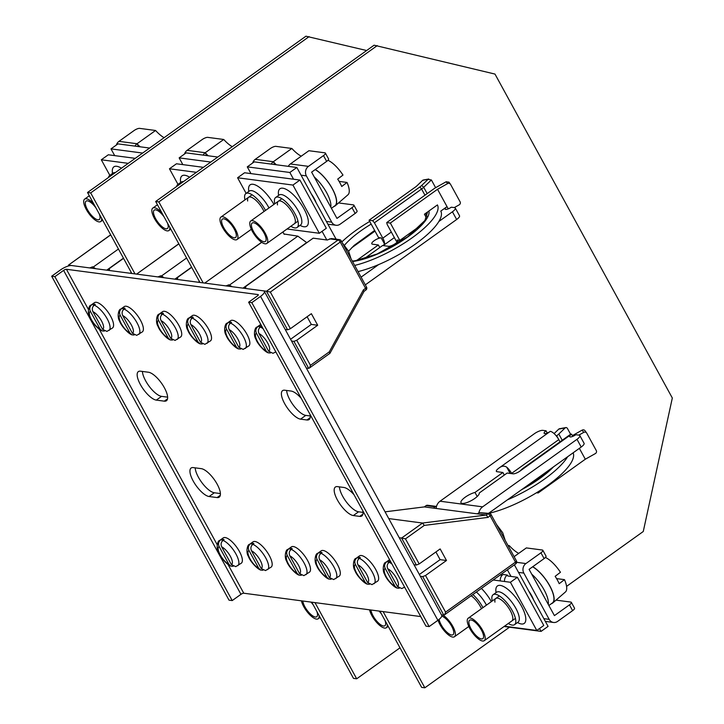 <?xml version="1.0" encoding="UTF-8"?>
<svg xmlns="http://www.w3.org/2000/svg" width="724" height="724" viewBox="0 0 724 724"><rect width="100%" height="100%" fill="white"/><g stroke="black" fill="none" stroke-linecap="round" stroke-linejoin="round"><path stroke-width="1.09" d="M131.813 273.473L87.523 192.493L305.944 36.2L366.643 50.526M135.008 273.898L90.672 192.91L87.523 192.493M311.782 602.196L353.493 678.388L356.688 678.804L314.976 602.612M399.992 647.826L356.688 678.804M309.103 36.616L90.672 192.91M199.96 282.469L155.669 201.489L374.1 45.196L494.981 74.074L672.324 398.01L643.265 531.506L566.575 586.377M203.154 282.885L158.818 201.905L155.669 201.489M379.928 611.183L421.639 687.375L424.834 687.8L383.123 611.608M509.506 627.21L424.834 687.8M377.249 45.612L158.818 201.905M306.831 242.694L297.845 236.142L284.034 234.006M244.359 288.324L245.011 286.93L313.166 238.169L327.221 240.024L331.33 238.549L339.475 239.626A2.299 2.036 -82.5 0 0 338.117 239.979L329.583 238.848M229.716 286.387L228.838 284.794L232.096 286.704M245.011 286.93L245.87 287.039L245.192 288.433L266.477 291.238L287.591 329.809L285.229 329.492M293.926 341.375L308.705 368.371L309.546 367.919L310.46 365.33L296.731 340.262L293.926 341.375L291.564 341.058M306.343 368.054L308.705 368.371M364.082 291.32L365.855 290.053A2.299 0.824 -125.6 0 0 365.575 288.324A2.299 0.688 -28.7 0 0 366.534 287.075A2.299 2.299 0 0 1 365.855 290.053A2.299 0.824 -125.6 0 1 365.566 290.107M363.819 291.356L363.421 289.872L329.266 351.873L329.936 353.321L364.136 291.256M290.577 339.257L311.32 324.415L317.7 325.257L311.374 313.691L290.396 328.696L287.591 329.809M296.731 340.262L317.7 325.257M307.112 316.741L311.32 324.415M270.342 292.062L266.477 291.238L338.117 239.979A2.299 0.824 -125.6 0 1 340.244 242.042L270.342 292.062L290.396 328.696M229.698 284.912L297.845 236.142M228.838 284.794L226.024 285.908L204.738 283.093L261.617 242.25M306.542 242.658L242.974 288.143M388.752 518.583L422.563 523.045L424.273 525.407L405.467 538.864L401.594 538.05L422.563 523.045L486.275 515.026L424.309 506.909L426.002 505.687A2.299 0.824 -125.6 0 1 426.282 505.633L424.536 506.881L385.059 511.85M405.467 538.864L419.187 563.933L416.372 565.037L401.594 538.05L399.232 537.733M419.187 563.933L440.156 548.928L446.491 560.494L425.522 575.499L445.577 612.133L515.479 562.123L490.139 515.841L487.985 517.389L486.275 515.026L488.021 513.778L479.478 512.646L489.379 513.425A2.299 2.036 -82.5 0 0 488.021 513.778A2.299 0.824 -125.6 0 1 490.139 515.841A2.299 0.688 151.3 0 0 491.098 514.601L516.429 560.874A2.299 0.688 -28.7 0 1 515.479 562.123A2.299 0.824 -125.6 0 1 515.75 563.851A2.299 2.299 0 0 0 516.429 560.874M477.116 513.823L479.478 512.646M436.436 506.637L434.825 506.755L433.694 508.085M425.522 575.499L422.707 576.612L443.821 615.174L441.459 614.857M416.372 565.037L414.01 564.729M422.707 576.612L420.345 576.295M435.902 551.969L440.102 559.652L446.491 560.494M419.359 574.494L440.102 559.652M443.821 615.174L444.663 614.721L445.577 612.133M365.312 284.858L456.645 219.499A6.905 2.054 -28.7 0 0 459.514 215.761L455.287 208.05A6.905 2.054 151.3 0 1 452.428 211.788L438.853 221.499M379.774 247.536L378.335 244.956L372.48 244.187A5.756 1.71 -28.7 0 1 371.801 243.825A5.756 1.71 -28.7 0 1 374.181 240.712A5.756 1.71 -28.7 0 1 381.213 237.934L378.552 237.581L369.05 220.232L372.67 220.711L374.408 222.793L382.815 238.151A9.213 3.312 54.4 0 1 384.507 243.961L383.177 245.599M356.606 260.504L378.335 244.956M421.196 225.119L399.838 240.395L397.177 240.042A5.756 1.71 -28.7 0 1 397.865 240.404A5.756 1.71 -28.7 0 1 395.476 243.517A5.756 1.71 -28.7 0 1 388.444 246.296L382.589 245.527L364.19 258.685M397.051 242.187A9.213 3.312 54.4 0 1 395.585 239.834L387.177 224.485L386.725 222.567L390.345 223.037L399.838 240.395M448.237 208.856L447.025 206.639A4.606 1.367 -28.7 0 0 445.115 209.127A4.606 1.367 -28.7 0 0 451.278 207.2L454.473 207.616A6.905 2.054 151.3 0 1 455.287 208.05M326.796 239.961L322.062 231.318M293.546 179.226L289.844 172.475L296.84 167.479L336.09 239.173M361.095 277.138L378.625 264.595M375.005 231.101L351.629 247.834M250.966 173.606L247.273 166.864L254.26 161.859L296.84 167.479M284.215 234.35L282.903 231.952M386.725 222.567L433.902 188.801A7.828 2.326 151.3 0 1 436.156 187.38L446.174 181.751L447.541 183.652L437.522 189.281L447.025 206.639L440.789 211.091A60.78 18.073 -28.7 0 1 415.549 243.952A60.78 18.073 -28.7 0 1 358.054 271.6M426.4 217.833L424.427 214.223L436.653 205.462M437.522 189.281L390.345 223.037M426.97 216.223L425.459 213.471M447.541 183.652A2.299 2.199 -35.7 0 1 450.599 184.457L460.102 201.806A2.299 2.199 -35.7 0 1 459.152 204.865L454.292 207.598M446.174 181.751L448.998 182.231M450.464 184.24L448.916 182.086M247.273 166.864L289.844 172.475M421.667 185.471L423.721 187.29L431.386 179.959L428.047 179.362L421.667 185.471A7.828 2.326 151.3 0 1 419.857 186.946L372.67 220.711M435.613 187.688L431.386 179.959M427.178 193.616L423.721 187.29A9.213 2.742 151.3 0 1 421.585 189.036L419.857 186.946M374.408 222.793L421.585 189.036L424.961 195.199M369.05 220.232L416.237 186.475L422.617 180.367L428.771 179.009L423.25 180.032A2.299 1.629 79.5 0 0 422.617 180.367M522.71 468.537L570.449 434.382A9.213 3.312 -125.6 0 1 571.589 434.156A4.606 1.367 -28.7 0 0 569.679 436.653A4.606 1.367 -28.7 0 0 575.842 434.717L579.037 435.142A6.905 2.054 151.3 0 1 579.852 435.577A6.905 2.054 151.3 0 1 576.992 439.314L482.627 506.836A9.213 8.145 -82.5 0 0 478.854 512.963M436.138 508.411A9.213 8.145 97.5 0 1 440.047 501.216L534.412 433.694A6.905 2.054 151.3 0 1 542.846 430.364L546.041 430.789A4.606 1.367 -28.7 0 0 544.131 433.278A4.606 1.367 -28.7 0 0 550.303 431.35A9.213 3.312 -125.6 0 1 556.095 435.694L556.666 435.767A9.213 2.742 151.3 0 0 558.801 434.02L562.222 440.264M511.75 473.65L511.596 473.378A9.213 3.312 54.4 0 0 506.709 467.152C504.203 465.568 501.551 465.93 498.755 468.238A5.756 1.71 -28.7 0 0 496.365 471.351A5.756 1.71 -28.7 0 0 497.044 471.713L502.899 472.482L474.989 492.447A10.362 3.077 -28.7 0 0 465.288 497.144A10.362 3.077 -28.7 0 0 460.989 502.746A10.362 3.077 -28.7 0 0 465.161 503.089A10.362 3.077 -28.7 0 0 474.863 498.402A10.362 3.077 -28.7 0 0 479.252 493.008L507.153 473.044L513.008 473.822A5.756 1.71 -28.7 0 0 520.04 471.043C522.438 468.618 523.316 468.021 522.674 469.261M474.989 492.447L477.206 496.501M502.899 472.482L504.32 475.08M508.746 473.252A5.756 1.71 151.3 0 1 510.004 473.17L506.709 467.152M560.005 441.857L558.783 439.622A9.213 3.312 -125.6 0 0 556.095 435.694M546.041 430.789L547.263 433.015M579.852 435.577L584.078 443.287A6.905 2.054 -28.7 0 1 581.209 447.025L488.573 513.316M539.525 628.523L541.09 631.382L548.077 626.378L514.384 564.829M507.388 569.833L510.999 576.431M529.398 484.256L523.47 488.501M565.182 427.911A2.299 1.629 -100.5 0 1 565.824 427.576L559.426 428.762A2.299 1.629 79.5 0 0 558.792 429.097L565.182 427.911L558.801 434.02M554.104 433.586L558.792 429.097M511.596 473.378L558.783 439.622L556.666 435.767M565.824 427.576A2.299 1.629 -100.5 0 1 567.516 428.617L570.621 434.282M541.09 631.382L504.085 626.495M504.483 626.215L536.792 630.477L543.778 625.473L517.389 577.272L507.814 576.005L507.28 575.046L503.026 574.476A6.444 5.702 97.5 0 0 500.311 580.938M504.574 581.499A6.444 5.702 -82.5 0 1 507.28 575.046M520.04 471.043L571.589 434.156L572.811 436.382M572.385 435.613L582.105 430.147L583.716 432.391L578.856 435.115M583.716 432.391A2.299 2.199 -35.7 0 1 586.639 432.97L585.028 430.735A2.299 2.199 144.3 0 0 582.105 430.147M529.742 484.881L529.344 484.139M536.484 492.763L538.131 492.981L585.309 459.224L595.327 453.595A2.299 2.199 -35.7 0 0 596.277 450.545L586.775 433.187A2.299 2.199 -35.7 0 0 586.639 432.97M532.176 482.112L532.692 483.044M537.624 492.067L538.131 492.981M579.363 448.355L585.309 459.224M352.289 261.065L355.249 260.731L377.095 254.006L407.44 236.956L424.888 220.503L427.649 211.915M437.387 204.883A60.78 18.073 151.3 0 1 412.173 237.78A60.78 18.073 151.3 0 1 354.679 265.427M341.818 241.943A60.78 18.073 151.3 0 1 355.973 230.359A60.78 18.073 151.3 0 1 369.72 221.444M567.643 456.735A60.78 18.073 151.3 0 1 544.339 479.179A60.78 18.073 151.3 0 1 507.415 499.831M488.763 513.343A60.78 18.073 -28.7 0 0 547.715 485.351A60.78 18.073 -28.7 0 0 573.109 452.817M337.185 239.318L336.017 239.047M260.785 324.424A15.539 5.584 -125.6 0 0 260.504 324.596L257.011 327.094A15.539 5.584 54.4 0 1 257.762 326.759L258.812 326.008A15.539 5.584 54.4 0 1 261.364 326.343L260.314 327.094C258.314 328.832 257.871 330.977 258.984 333.547L268.685 351.267L273.002 353.33L275.808 351.864M270.405 353.004L268.17 352.823L266.133 350.932A10.932 3.928 54.4 0 1 257.5 341.565A10.932 3.928 54.4 0 1 256.432 333.203C255.319 330.651 255.762 328.506 257.762 326.759M256.432 333.203L266.133 350.932M259.699 327.637L258.812 326.008M246.929 334.253A15.539 5.584 -125.6 0 0 230.703 320.66L227.2 323.166A15.539 5.584 54.4 0 1 227.96 322.823L229.01 322.071A15.539 5.584 54.4 0 1 231.562 322.415L230.513 323.166C228.513 324.895 228.069 327.04 229.182 329.61L238.884 347.33L243.201 349.402L248.784 345.936A15.539 5.584 -125.6 0 0 246.929 334.253M240.603 349.077L238.368 348.887L236.332 346.995A10.932 3.928 54.4 0 1 227.698 337.637A10.932 3.928 54.4 0 1 226.621 329.275C225.508 326.723 225.96 324.569 227.96 322.823M226.621 329.275L236.332 346.995M229.897 323.7L229.01 322.071M389.566 559.661A15.539 5.584 -125.6 0 0 389.295 559.833L385.792 562.331A15.539 5.584 54.4 0 1 386.553 561.996L387.602 561.245A15.539 5.584 54.4 0 1 390.155 561.58L389.105 562.331C387.105 564.059 386.661 566.213 387.774 568.774L397.476 586.503L401.793 588.567L404.589 587.101M399.196 588.241L396.96 588.051L394.915 586.169A10.932 3.928 54.4 0 1 386.29 576.802A10.932 3.928 54.4 0 1 385.213 568.44C384.1 565.887 384.553 563.743 386.553 561.996M385.213 568.44L394.915 586.169M388.489 562.865L387.602 561.245M375.72 569.489A15.539 5.584 -125.6 0 0 359.484 555.896L355.991 558.403A15.539 5.584 54.4 0 1 356.742 558.059L357.792 557.308A15.539 5.584 54.4 0 1 360.353 557.652L359.303 558.394C357.303 560.132 356.851 562.276 357.964 564.847L367.665 582.567L371.982 584.639L377.575 581.173A15.539 5.584 -125.6 0 0 375.72 569.489M369.394 584.313L367.149 584.123L365.113 582.232A10.932 3.928 54.4 0 1 356.489 572.874A10.932 3.928 54.4 0 1 355.412 564.512C354.298 561.96 354.742 559.806 356.742 558.059M355.412 564.512L365.113 582.232M358.688 558.937L357.792 557.308M338.57 202.928L353.357 204.883A4.606 1.367 151.3 0 1 353.9 205.173L357.068 210.956A4.606 1.367 -28.7 0 1 355.149 213.444L340.126 224.205A6.905 6.109 -82.5 0 1 336.054 225.264A6.905 6.109 -82.5 0 1 331.719 222.168L306.379 175.896A6.905 6.109 -82.5 0 1 308.46 166.357L323.483 155.606A4.606 1.367 151.3 0 0 325.393 153.108L328.56 158.891A4.606 1.367 -28.7 0 1 326.651 161.389L323.483 155.606M316.08 202.62A14.733 5.294 -125.6 0 0 314.153 198.385A14.733 5.294 -125.6 0 0 311.374 194.032M325.393 153.108A4.606 1.367 151.3 0 0 324.85 152.818L308.886 150.719L290.36 163.968A6.905 6.109 97.5 0 0 288.297 166.348M353.9 205.173A4.606 1.367 151.3 0 1 351.991 207.661L336.959 218.413L311.628 172.14L326.651 161.389M301.256 156.176A23.023 8.272 54.4 0 1 291.853 148.465L275.889 146.357A4.606 1.367 151.3 0 0 270.26 148.583L255.237 159.334A6.905 6.109 97.5 0 0 252.631 163.027M271.274 164.104A6.905 6.109 -82.5 0 1 273.328 161.724A23.023 8.272 -125.6 0 0 276.351 164.773M255.237 159.334L273.328 161.724L291.853 148.465M273.328 161.724L274.894 164.583M287.021 229.01L319.329 233.273L326.316 228.277L299.926 180.068L244.576 172.764L237.59 177.769L246.133 193.371M299.926 180.068L292.939 185.073L237.59 177.769M319.329 233.273L292.939 185.073M244.965 199.869A18.417 6.616 54.4 0 1 245.852 193.58A18.417 6.616 54.4 0 1 265.084 209.679A18.417 6.616 54.4 0 1 265.491 210.44M274.776 203.797A18.417 6.616 54.4 0 1 275.654 197.507A18.417 6.616 54.4 0 1 294.885 213.616A18.417 6.616 54.4 0 1 297.093 227.472A18.417 6.616 54.4 0 1 290.849 226.268M247.662 201A13.81 4.959 54.4 0 1 248.531 197.317A13.81 4.959 54.4 0 1 262.957 209.399A13.81 4.959 54.4 0 1 264.007 211.508M277.473 204.937A13.81 4.959 54.4 0 1 278.333 201.254A13.81 4.959 54.4 0 1 292.758 213.336A13.81 4.959 54.4 0 1 294.406 223.725M323.13 193.154A14.046 5.041 -125.6 0 0 322.569 192.086A14.046 5.041 -125.6 0 0 321.954 191.009M314.288 177.009A22.797 8.19 54.4 0 1 326.614 192.62A22.797 8.19 54.4 0 1 330.796 207.155M331.411 208.286L334.931 205.77A22.797 8.19 -125.6 0 0 332.207 188.62A22.797 8.19 -125.6 0 0 315.166 169.606M315.275 169.525A23.023 8.272 54.4 0 1 332.316 188.638A23.023 8.272 54.4 0 1 335.284 205.779A23.023 8.272 54.4 0 1 333.981 206.449M335.284 205.779L347.991 194.765A21.448 7.702 -125.6 0 0 347.022 182.439L341.737 186.484A22.1 7.937 -125.6 0 0 339.927 182.828A22.1 7.937 -125.6 0 0 337.701 179.118L342.986 175.072A21.448 7.702 -125.6 0 0 327.954 160.275M339.113 181.398L347.022 182.439M265.147 233.083A13.81 4.959 54.4 0 1 266.803 243.481A13.81 4.959 54.4 0 1 252.377 231.399A13.81 4.959 54.4 0 1 250.721 221.01A13.81 4.959 54.4 0 1 265.147 233.083M253.527 231.553A11.322 4.063 -125.6 0 0 265.346 241.454A11.322 4.063 -125.6 0 0 263.998 232.938A11.322 4.063 -125.6 0 0 252.169 223.037A11.322 4.063 -125.6 0 0 253.527 231.553M235.345 229.155A13.81 4.959 54.4 0 1 236.992 239.544A13.81 4.959 54.4 0 1 222.567 227.472A13.81 4.959 54.4 0 1 220.92 217.073A13.81 4.959 54.4 0 1 235.345 229.155M223.725 227.617A11.322 4.063 -125.6 0 0 235.544 237.517A11.322 4.063 -125.6 0 0 234.196 229.001A11.322 4.063 -125.6 0 0 222.368 219.101A11.322 4.063 -125.6 0 0 223.725 227.617M556.032 600.133L570.811 602.078A4.606 1.367 151.3 0 1 571.354 602.368L574.521 608.16A4.606 1.367 -28.7 0 1 572.612 610.649L557.589 621.4A6.905 6.109 -82.5 0 1 553.516 622.468A6.905 6.109 -82.5 0 1 549.181 619.364L523.841 573.091A6.905 6.109 -82.5 0 1 525.914 563.553L540.946 552.801A4.606 1.367 151.3 0 0 542.855 550.312L546.023 556.095A4.606 1.367 -28.7 0 1 544.113 558.584L540.946 552.801M533.543 599.825A14.733 5.294 -125.6 0 0 531.615 595.581A14.733 5.294 -125.6 0 0 528.837 591.236M571.354 602.368A4.606 1.367 151.3 0 1 569.444 604.866L554.421 615.617L529.081 569.345L544.113 558.584M514.121 556.656L526.348 547.914L542.312 550.023A4.606 1.367 151.3 0 1 542.855 550.312M518.719 553.371A23.023 8.272 54.4 0 1 509.316 545.67L508.013 545.498M508.447 546.285L509.316 545.67M502.139 575.254L500.175 575.001M517.389 577.272L510.402 582.268L493.189 579.996M536.792 630.477L510.402 582.268M472.881 594.531A18.417 6.616 54.4 0 1 482.546 606.884A18.417 6.616 54.4 0 1 482.953 607.644M492.239 601.001A18.417 6.616 54.4 0 1 493.116 594.712A18.417 6.616 54.4 0 1 512.348 610.812A18.417 6.616 54.4 0 1 514.547 624.667A18.417 6.616 54.4 0 1 508.311 623.473M471.17 595.752A13.81 4.959 54.4 0 1 480.41 606.603A13.81 4.959 54.4 0 1 481.469 608.703M494.935 602.133A13.81 4.959 54.4 0 1 495.795 598.458A13.81 4.959 54.4 0 1 510.221 610.531A13.81 4.959 54.4 0 1 511.868 620.921M540.593 590.359A14.046 5.041 -125.6 0 0 540.032 589.291A14.046 5.041 -125.6 0 0 539.416 588.214M531.751 574.213A22.797 8.19 54.4 0 1 544.077 589.825A22.797 8.19 54.4 0 1 548.258 604.359M548.873 605.49L552.394 602.965A22.797 8.19 -125.6 0 0 549.67 585.825A22.797 8.19 -125.6 0 0 532.629 566.811M532.737 566.729A23.023 8.272 54.4 0 1 549.778 585.834A23.023 8.272 54.4 0 1 552.747 602.983A23.023 8.272 54.4 0 1 551.444 603.644M552.747 602.983L565.444 591.961A21.448 7.702 -125.6 0 0 564.485 579.643L559.199 583.689A22.1 7.937 -125.6 0 0 557.38 580.033A22.1 7.937 -125.6 0 0 555.163 576.322L560.448 572.277A21.448 7.702 -125.6 0 0 545.416 557.471M556.575 578.603L564.485 579.643M482.609 630.287A13.81 4.959 54.4 0 1 484.256 640.677A13.81 4.959 54.4 0 1 469.84 628.604A13.81 4.959 54.4 0 1 468.184 618.215A13.81 4.959 54.4 0 1 482.609 630.287M470.989 628.758A11.322 4.063 -125.6 0 0 482.808 638.649A11.322 4.063 -125.6 0 0 481.46 630.133A11.322 4.063 -125.6 0 0 469.632 620.242A11.322 4.063 -125.6 0 0 470.989 628.758M442.844 615.047A13.81 4.959 54.4 0 1 452.808 626.36A13.81 4.959 54.4 0 1 454.455 636.749A13.81 4.959 54.4 0 1 440.029 624.667A13.81 4.959 54.4 0 1 438.056 620.197M439.133 619.373A11.322 4.063 -125.6 0 0 441.188 624.821A11.322 4.063 -125.6 0 0 453.007 634.722A11.322 4.063 -125.6 0 0 451.649 626.206A11.322 4.063 -125.6 0 0 441.776 616.142M108.093 270.342L108.745 268.948L123.542 258.359M93.441 268.414L92.572 266.812L95.821 268.722M108.745 268.948L109.596 269.057L108.917 270.45L130.202 273.265L131.279 272.496M131.533 272.966L130.202 273.265M93.423 266.93L118.428 249.029M92.572 266.812L89.758 267.925L68.472 265.111L110.636 234.793M123.442 258.187L106.709 270.161M68.87 265.853L68.472 265.111L110.691 234.902M114.691 155.624L110.998 148.882L117.985 143.877L149.633 148.049M110.998 148.882L142.637 153.054M140.465 320.198A15.539 5.584 -125.6 0 0 124.229 306.614L120.736 309.112A15.539 5.584 54.4 0 1 121.496 308.777L122.537 308.026A15.539 5.584 54.4 0 1 125.098 308.361L124.048 309.112C122.048 310.849 121.596 312.994 122.709 315.564L132.42 333.284L136.727 335.348L142.32 331.891A15.539 5.584 -125.6 0 0 140.465 320.198M134.139 335.022L131.895 334.841L129.858 332.95A10.932 3.928 54.4 0 1 121.234 323.583A10.932 3.928 54.4 0 1 120.157 315.221C119.044 312.668 119.487 310.524 121.496 308.777M120.157 315.221L129.858 332.95M123.433 309.655L122.537 308.026M110.654 316.27A15.539 5.584 -125.6 0 0 94.428 302.677L90.934 305.184A15.539 5.584 54.4 0 1 91.686 304.84L92.735 304.098A15.539 5.584 54.4 0 1 95.287 304.433L94.247 305.184C92.238 306.913 91.794 309.067 92.907 311.628L102.609 329.348L106.926 331.42L112.519 327.963A15.539 5.584 -125.6 0 0 110.654 316.27M104.328 331.094L102.093 330.904L100.057 329.013A10.932 3.928 54.4 0 1 91.423 319.655A10.932 3.928 54.4 0 1 90.355 311.293C89.242 308.741 89.685 306.587 91.686 304.84M90.355 311.293L100.057 329.013M93.622 305.718L92.735 304.098M269.247 555.435A15.539 5.584 -125.6 0 0 253.02 541.851L249.527 544.348A15.539 5.584 54.4 0 1 250.278 544.014L251.328 543.262A15.539 5.584 54.4 0 1 253.88 543.597L252.83 544.348C250.83 546.077 250.386 548.231 251.499 550.792L261.201 568.521L265.518 570.584L271.111 567.127A15.539 5.584 -125.6 0 0 269.247 555.435M262.921 570.259L260.685 570.069L258.649 568.186A10.932 3.928 54.4 0 1 250.015 558.819A10.932 3.928 54.4 0 1 248.947 550.457C247.834 547.905 248.278 545.76 250.278 544.014M248.947 550.457L258.649 568.186M252.214 544.891L251.328 543.262M239.445 551.507A15.539 5.584 -125.6 0 0 223.218 537.914L219.725 540.421A15.539 5.584 54.4 0 1 220.476 540.077L221.526 539.326A15.539 5.584 54.4 0 1 224.078 539.67L223.028 540.421C221.028 542.149 220.585 544.294 221.698 546.864L231.399 564.584L235.716 566.657L241.3 563.191A15.539 5.584 -125.6 0 0 239.445 551.507M233.119 566.331L230.884 566.141L228.847 564.249A10.932 3.928 54.4 0 1 220.214 554.892A10.932 3.928 54.4 0 1 219.137 546.529C218.033 543.977 218.476 541.824 220.476 540.077M219.137 546.529L228.847 564.249M222.413 540.955L221.526 539.326M164.086 137.705A23.023 8.272 54.4 0 1 155.579 130.483L139.614 128.374A4.606 1.367 151.3 0 0 133.994 130.601L118.962 141.352A6.905 6.109 97.5 0 0 116.356 145.044M134.999 146.121A6.905 6.109 -82.5 0 1 137.062 143.741A23.023 8.272 -125.6 0 0 140.085 146.791M118.962 141.352L137.062 143.741L155.579 130.483M137.062 143.741L138.628 146.601M135.252 158.339L108.31 154.782L101.315 159.787L109.858 175.389M128.266 163.343L101.315 159.787M108.437 177.525A18.417 6.616 54.4 0 1 109.577 175.597A18.417 6.616 54.4 0 1 111.777 175.136M101.65 218.377A13.81 4.959 54.4 0 1 100.727 221.562A13.81 4.959 54.4 0 1 86.301 209.489A13.81 4.959 54.4 0 1 84.645 199.1A13.81 4.959 54.4 0 1 93.55 203.58M95.803 207.698A11.322 4.063 -125.6 0 0 86.102 201.118A11.322 4.063 -125.6 0 0 87.45 209.643A11.322 4.063 -125.6 0 0 99.279 219.535A11.322 4.063 -125.6 0 0 99.396 214.259M319.103 615.572A13.81 4.959 54.4 0 1 318.189 618.767A13.81 4.959 54.4 0 1 303.763 606.685A13.81 4.959 54.4 0 1 301.401 600.82M302.813 601.011A11.322 4.063 -125.6 0 0 304.913 606.839A11.322 4.063 -125.6 0 0 316.732 616.739A11.322 4.063 -125.6 0 0 316.85 611.454M313.266 604.902A11.322 4.063 -125.6 0 0 310.931 602.078M176.24 279.337L176.891 277.944L191.688 267.355M161.588 277.401L160.719 275.808L161.57 275.916L163.968 277.717M176.891 277.944L177.751 278.052L177.063 279.446L198.349 282.251L199.426 281.482M199.688 281.962L198.349 282.251M161.57 275.916L186.575 258.025M160.719 275.808L157.904 276.912L136.619 274.106L178.783 243.789M191.588 267.174L174.855 279.156M182.837 164.62L179.145 157.868L186.131 152.873L217.779 157.045M179.145 157.868L210.784 162.049M208.612 329.194A15.539 5.584 -125.6 0 0 192.376 315.61L188.883 318.108A15.539 5.584 54.4 0 1 189.643 317.773L190.684 317.022A15.539 5.584 54.4 0 1 193.245 317.356L192.195 318.108C190.195 319.836 189.751 321.99 190.855 324.551L200.566 342.28L204.874 344.343L210.467 340.886A15.539 5.584 -125.6 0 0 208.612 329.194M202.286 344.018L200.041 343.828L198.005 341.936A10.932 3.928 54.4 0 1 189.38 332.578A10.932 3.928 54.4 0 1 188.303 324.216C187.19 321.664 187.634 319.51 189.643 317.773M188.303 324.216L198.005 341.936M191.579 318.641L190.684 317.022M178.801 325.257A15.539 5.584 -125.6 0 0 162.574 311.673L159.081 314.171A15.539 5.584 54.4 0 1 159.832 313.836L160.882 313.085A15.539 5.584 54.4 0 1 163.434 313.42L162.393 314.171C160.384 315.908 159.941 318.053 161.054 320.623L170.755 338.343L175.072 340.416L180.665 336.95A15.539 5.584 -125.6 0 0 178.801 325.257M172.475 340.081L170.24 339.9L168.203 338.008A10.932 3.928 54.4 0 1 159.57 328.651A10.932 3.928 54.4 0 1 158.502 320.279C157.389 317.727 157.832 315.583 159.832 313.836M158.502 320.279L168.203 338.008M161.769 314.714L160.882 313.085M337.393 564.43A15.539 5.584 -125.6 0 0 321.166 550.837L317.673 553.344A15.539 5.584 54.4 0 1 318.424 553.009L319.474 552.258A15.539 5.584 54.4 0 1 322.026 552.593L320.985 553.344C318.976 555.073 318.533 557.227 319.646 559.788L329.348 577.508L333.664 579.58L339.257 576.123A15.539 5.584 -125.6 0 0 337.393 564.43M331.067 579.254L328.832 579.064L326.796 577.173A10.932 3.928 54.4 0 1 318.162 567.815A10.932 3.928 54.4 0 1 317.094 559.453C315.981 556.901 316.424 554.747 318.424 553.009M317.094 559.453L326.796 577.173M320.361 553.878L319.474 552.258M307.591 560.494A15.539 5.584 -125.6 0 0 291.365 546.91L287.871 549.407A15.539 5.584 54.4 0 1 288.623 549.073L289.672 548.321A15.539 5.584 54.4 0 1 292.224 548.656L291.175 549.407C289.175 551.145 288.731 553.29 289.844 555.86L299.546 573.58L303.863 575.643L309.447 572.186A15.539 5.584 -125.6 0 0 307.591 560.494M301.265 575.318L299.03 575.137L296.994 573.245A10.932 3.928 54.4 0 1 288.36 563.878A10.932 3.928 54.4 0 1 287.292 555.516C286.179 552.964 286.623 550.819 288.623 549.073M287.292 555.516L296.994 573.245M290.559 549.95L289.672 548.321M232.241 146.701A23.023 8.272 54.4 0 1 223.734 139.479L207.761 137.37A4.606 1.367 151.3 0 0 202.141 139.587L187.109 150.348A6.905 6.109 97.5 0 0 184.502 154.04M203.145 155.117A6.905 6.109 -82.5 0 1 205.209 152.728A23.023 8.272 -125.6 0 0 208.231 155.787M187.109 150.348L205.209 152.728L223.734 139.479M205.209 152.728L206.774 155.597M203.399 167.335L176.457 163.778L169.461 168.773L178.004 184.385M196.412 172.33L169.461 168.773M176.584 186.52A18.417 6.616 54.4 0 1 177.724 184.584A18.417 6.616 54.4 0 1 179.923 184.131M169.796 227.363A13.81 4.959 54.4 0 1 168.873 230.558A13.81 4.959 54.4 0 1 154.447 218.476A13.81 4.959 54.4 0 1 152.791 208.087A13.81 4.959 54.4 0 1 161.696 212.575M163.95 216.693A11.322 4.063 -125.6 0 0 154.248 210.114A11.322 4.063 -125.6 0 0 155.597 218.63A11.322 4.063 -125.6 0 0 167.425 228.531A11.322 4.063 -125.6 0 0 167.543 223.245M387.259 624.568A13.81 4.959 54.4 0 1 386.335 627.753A13.81 4.959 54.4 0 1 371.91 615.681A13.81 4.959 54.4 0 1 369.548 609.816M370.959 609.997A11.322 4.063 -125.6 0 0 373.059 615.834A11.322 4.063 -125.6 0 0 384.887 625.735A11.322 4.063 -125.6 0 0 385.005 620.45M381.412 613.889A11.322 4.063 -125.6 0 0 379.077 611.074M51.675 276.224L54.87 276.649L63.603 270.396A2.299 0.688 -28.7 0 1 66.418 269.283L258.043 294.568A2.299 0.688 -28.7 0 1 258.314 294.713A2.299 0.688 -28.7 0 1 257.355 295.962L248.622 302.216L425.965 626.142L429.16 626.568L437.893 620.314A9.213 2.742 -28.7 0 0 441.721 615.328L264.369 291.401A9.213 2.742 151.3 0 0 263.283 290.822L71.658 265.536A9.213 2.742 151.3 0 0 60.418 269.98L51.675 276.224L229.019 600.16L232.214 600.576L240.956 594.332A2.299 0.688 151.3 0 1 243.762 593.218L420.725 616.567M54.87 276.649L232.214 600.576M264.369 291.401A9.213 2.742 151.3 0 1 260.549 296.387L251.816 302.632L429.16 626.568M248.622 302.216L251.816 302.632M301.256 398.363A17.267 6.199 -125.6 0 0 291.102 391.06L284.722 390.218A17.267 6.199 -125.6 0 0 282.586 390.634A17.267 6.199 -125.6 0 0 284.65 403.63A17.267 6.199 -125.6 0 0 300.551 419.142L306.94 419.983A17.267 6.199 -125.6 0 0 309.067 419.567A17.267 6.199 -125.6 0 0 310.062 414.436M354.045 494.773A17.267 6.199 -125.6 0 0 343.891 487.469L337.502 486.628A17.267 6.199 -125.6 0 0 335.366 487.044A17.267 6.199 -125.6 0 0 337.438 500.031A17.267 6.199 -125.6 0 0 353.339 515.551L359.719 516.393A17.267 6.199 -125.6 0 0 361.855 515.977A17.267 6.199 -125.6 0 0 362.842 510.845M140.474 371.186A17.267 6.199 -125.6 0 0 138.347 371.602A17.267 6.199 -125.6 0 0 140.411 384.589A17.267 6.199 -125.6 0 0 156.312 400.11L164.303 401.159A17.267 6.199 -125.6 0 0 166.439 400.743A17.267 6.199 -125.6 0 0 164.375 387.756A17.267 6.199 -125.6 0 0 148.429 372.236L140.474 371.186M201.254 468.645L193.263 467.595A17.267 6.199 -125.6 0 0 191.127 468.012A17.267 6.199 -125.6 0 0 193.19 480.998A17.267 6.199 -125.6 0 0 209.091 496.519L217.091 497.569A17.267 6.199 -125.6 0 0 219.218 497.153A17.267 6.199 -125.6 0 0 217.155 484.166A17.267 6.199 -125.6 0 0 201.254 468.645M310.252 415.974L305.799 415.386A17.267 6.199 54.4 0 1 289.899 399.874A17.267 6.199 54.4 0 1 286.65 390.471M363.032 512.384L358.579 511.796A17.267 6.199 54.4 0 1 342.678 496.284A17.267 6.199 54.4 0 1 339.429 486.881M156.312 400.11L161.552 396.354A17.267 6.199 54.4 0 1 145.651 380.842A17.267 6.199 54.4 0 1 142.402 371.439M161.552 396.354L167.615 397.159M220.404 493.569L214.331 492.763A17.267 6.199 54.4 0 1 198.43 477.252A17.267 6.199 54.4 0 1 195.19 467.849M283.346 232.748L282.034 232.576M310.46 365.33L329.266 351.873M340.923 240.658A2.299 0.688 151.3 0 1 341.194 240.802A2.299 0.688 151.3 0 1 340.244 242.042L365.575 288.324L363.421 289.872M261.726 242.323L204.738 283.093M424.273 525.407L487.985 517.389M490.827 514.456A2.299 0.688 151.3 0 1 491.098 514.601A2.299 2.299 0 0 0 489.379 513.425M435.785 506.348L427.64 505.271A2.299 2.036 97.5 0 0 426.282 505.633L434.825 506.755M515.47 563.906A2.299 0.824 -125.6 0 0 515.75 563.851L444.663 614.721M382.815 238.151L391.322 232.051M381.213 237.934L384.507 243.961M397.802 241.173L397.177 240.042M456.645 219.499L452.428 211.788M440.047 501.216L482.627 506.836M498.755 468.238L550.303 431.35M581.209 447.025L576.992 439.314M371.177 224.105A50.653 15.059 -28.7 0 0 344.515 245.21M352.525 261.5A50.653 15.059 -28.7 0 0 403.033 240.223A50.653 15.059 -28.7 0 0 428.961 210.974M521.515 489.741A50.653 15.059 -28.7 0 0 553.543 466.826M260.314 327.094A15.539 5.584 54.4 0 1 263.102 328.669M258.984 333.547A10.932 3.928 54.4 0 1 267.618 342.904A10.932 3.928 54.4 0 1 268.685 351.267M275.708 351.692A15.539 5.584 54.4 0 1 275.093 352.371M230.513 323.166A15.539 5.584 54.4 0 1 243.436 336.751A15.539 5.584 54.4 0 1 245.291 348.443M229.182 329.61A10.932 3.928 54.4 0 1 237.807 338.968A10.932 3.928 54.4 0 1 238.884 347.33M389.105 562.331A15.539 5.584 54.4 0 1 391.892 563.896M387.774 568.774A10.932 3.928 54.4 0 1 396.399 578.141A10.932 3.928 54.4 0 1 397.476 586.503M404.499 586.929A15.539 5.584 54.4 0 1 403.883 587.607M359.303 558.394A15.539 5.584 54.4 0 1 372.217 571.987A15.539 5.584 54.4 0 1 374.082 583.68M357.964 564.847A10.932 3.928 54.4 0 1 366.597 574.204A10.932 3.928 54.4 0 1 367.665 582.567M326.397 221.463L331.719 222.168M306.379 175.896L301.057 175.19M290.36 163.968L308.46 166.357M355.149 213.444L351.991 207.661M273.907 204.421A23.023 8.272 -125.6 0 0 256.45 185.462A23.023 8.272 -125.6 0 0 248.803 191.462M300.044 225.354A23.023 8.272 -125.6 0 0 304.017 208.91A23.023 8.272 -125.6 0 0 304.008 208.892A23.023 8.272 -125.6 0 0 286.442 189.489A23.023 8.272 -125.6 0 0 278.604 195.399M268.984 207.942A18.417 6.616 -125.6 0 0 268.586 207.191A18.417 6.616 -125.6 0 0 268.577 207.182A18.417 6.616 -125.6 0 0 249.346 191.073L249.717 190.855M300.913 224.684L300.587 224.965A18.417 6.616 -125.6 0 0 298.388 211.127A18.417 6.616 -125.6 0 0 298.378 211.109A18.417 6.616 -125.6 0 0 279.147 195.009L279.518 194.792M543.86 618.667L549.181 619.364M523.841 573.091L518.52 572.394M516.683 562.34L525.914 563.553M572.612 610.649L569.444 604.866M491.361 601.626A23.023 8.272 -125.6 0 0 481.406 588.431M517.506 622.559A23.023 8.272 -125.6 0 0 521.479 606.115A23.023 8.272 -125.6 0 0 521.47 606.097A23.023 8.272 -125.6 0 0 503.904 586.693A23.023 8.272 -125.6 0 0 496.067 592.594M486.447 605.146A18.417 6.616 -125.6 0 0 486.048 604.395A18.417 6.616 -125.6 0 0 486.039 604.377A18.417 6.616 -125.6 0 0 476.374 592.024M518.375 621.889L518.049 622.169A18.417 6.616 -125.6 0 0 515.85 608.332A18.417 6.616 -125.6 0 0 515.841 608.314A18.417 6.616 -125.6 0 0 496.61 592.214L496.981 591.988M124.048 309.112A15.539 5.584 54.4 0 1 136.963 322.705A15.539 5.584 54.4 0 1 138.827 334.388M122.709 315.564A10.932 3.928 54.4 0 1 131.343 324.922A10.932 3.928 54.4 0 1 132.42 333.284M94.247 305.184A15.539 5.584 54.4 0 1 107.161 318.768A15.539 5.584 54.4 0 1 109.016 330.461M92.907 311.628A10.932 3.928 54.4 0 1 101.541 320.985A10.932 3.928 54.4 0 1 102.609 329.348M252.83 544.348A15.539 5.584 54.4 0 1 265.753 557.933A15.539 5.584 54.4 0 1 267.608 569.625M251.499 550.792A10.932 3.928 54.4 0 1 260.133 560.159A10.932 3.928 54.4 0 1 261.201 568.521M223.028 540.421A15.539 5.584 54.4 0 1 235.952 554.005A15.539 5.584 54.4 0 1 237.807 565.697M221.698 546.864A10.932 3.928 54.4 0 1 230.323 556.222A10.932 3.928 54.4 0 1 231.399 564.584M121.46 168.203A23.023 8.272 -125.6 0 0 112.528 173.479M115.27 172.638A18.417 6.616 -125.6 0 0 113.071 173.09L113.442 172.873M178.846 243.888L136.619 274.106M192.195 318.108A15.539 5.584 54.4 0 1 205.109 331.692A15.539 5.584 54.4 0 1 206.974 343.384M190.855 324.551A10.932 3.928 54.4 0 1 199.489 333.918A10.932 3.928 54.4 0 1 200.566 342.28M162.393 314.171A15.539 5.584 54.4 0 1 175.308 327.764A15.539 5.584 54.4 0 1 177.172 339.447M161.054 320.623A10.932 3.928 54.4 0 1 169.688 329.981A10.932 3.928 54.4 0 1 170.755 338.343M320.985 553.344A15.539 5.584 54.4 0 1 333.9 566.928A15.539 5.584 54.4 0 1 335.764 578.621M319.646 559.788A10.932 3.928 54.4 0 1 328.28 569.145A10.932 3.928 54.4 0 1 329.348 577.508M291.175 549.407A15.539 5.584 54.4 0 1 304.098 563A15.539 5.584 54.4 0 1 305.953 574.684M289.844 555.86A10.932 3.928 54.4 0 1 298.469 565.218A10.932 3.928 54.4 0 1 299.546 573.58M189.607 177.199A23.023 8.272 -125.6 0 0 180.683 182.475M183.416 181.633A18.417 6.616 -125.6 0 0 181.217 182.086L181.588 181.869M240.956 594.332L63.603 270.396M66.418 269.283L88.382 309.392M99.26 329.275L217.164 544.629M228.051 564.512L243.762 593.218M258.287 295.021L258.043 294.568M437.893 620.314L260.549 296.387M305.799 415.386L300.551 419.142M306.94 419.983L310.153 417.685M358.579 511.796L353.339 515.551M359.719 516.393L362.932 514.094M164.303 401.159L167.525 398.861M214.331 492.763L209.091 496.519M217.091 497.569L220.304 495.27M309.546 367.919L329.936 353.321M366.534 287.075L341.194 240.802A2.299 2.299 0 0 0 339.475 239.626M385.05 511.832L424.418 506.881M427.64 505.271A2.299 2.299 0 0 0 426.002 505.687M394.363 237.599L383.349 245.472M374.634 230.422L354.136 245.4L348.588 251.192M552.068 467.876L533.66 482.419L522.565 488.99M342.352 242.911L348.624 251.273L351.022 258.739M496.474 524.42L502.746 532.783L505.144 540.249M257.011 327.094C254.776 327.058 253.165 335.158 255.907 339.176C257.418 343.819 264.477 351.593 268.17 352.823M227.2 323.166C224.974 323.121 223.363 331.23 226.105 335.239C227.608 339.882 234.667 347.656 238.368 348.887M385.792 562.331C383.566 562.295 381.955 570.394 384.697 574.413C386.2 579.055 393.259 586.829 396.96 588.051M355.991 558.403C353.755 558.358 352.154 566.458 354.896 570.476C356.398 575.118 363.457 582.892 367.149 584.123M336.054 225.264L327.882 224.187M249.346 191.073L245.852 193.58M300.587 224.965L297.093 227.472M279.147 195.009L275.654 197.507M297.971 221.173L266.803 243.481M281.889 198.711L250.721 221.01M251.319 229.291L236.992 239.544M252.088 194.774L220.92 217.073M553.516 622.468L545.344 621.382M518.049 622.169L514.547 624.667M496.61 592.214L493.116 594.712M515.434 618.377L484.256 640.677M499.352 595.906L468.184 618.215M468.781 626.495L454.455 636.749M120.736 309.112C118.501 309.076 116.899 317.175 119.641 321.194C121.143 325.836 128.202 333.61 131.895 334.841M90.934 305.184C88.699 305.139 87.088 313.248 89.839 317.257C91.342 321.899 98.401 329.673 102.093 330.904M249.527 544.348C247.291 544.312 245.68 552.412 248.432 556.43C249.934 561.073 256.993 568.847 260.685 570.078M219.725 540.421C217.49 540.375 215.879 548.484 218.621 552.493C220.123 557.136 227.182 564.91 230.884 566.141M113.071 173.09L109.577 175.597M102.645 220.196L100.727 221.562M89.278 195.779L84.645 199.1M320.108 617.391L318.189 618.767M188.883 318.108C186.647 318.062 185.045 326.171 187.787 330.18C189.29 334.832 196.349 342.597 200.041 343.828M159.081 314.171C156.846 314.135 155.244 322.234 157.986 326.252C159.488 330.895 166.547 338.669 170.24 339.9M317.673 553.344C315.438 553.299 313.827 561.408 316.578 565.417C318.08 570.069 325.139 577.833 328.832 579.064M287.871 549.407C285.636 549.371 284.025 557.471 286.767 561.489C288.279 566.132 295.338 573.906 299.03 575.137M181.217 182.086L177.724 184.584M170.792 229.182L168.873 230.558M157.425 204.774L152.791 208.087M388.254 626.387L386.335 627.753"/></g></svg>
